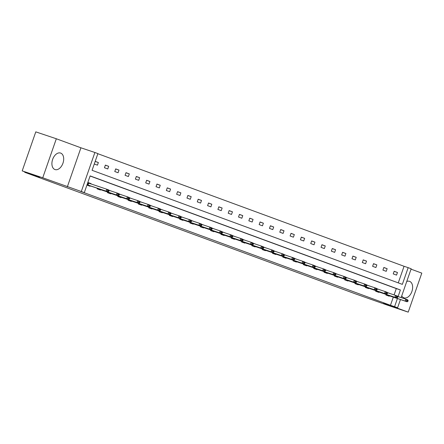 <?xml version="1.0" encoding="UTF-8"?>
<svg xmlns="http://www.w3.org/2000/svg" width="444" height="444" viewBox="0 0 444 444"><rect width="100%" height="100%" fill="white"/><g stroke="black" fill="none" stroke-linecap="round" stroke-linejoin="round"><path stroke-width="0.67" d="M406.748 281.474A8.708 5.495 -71.5 0 1 409.512 281.329A8.708 5.495 -71.5 0 1 409.607 281.363A8.708 5.495 -71.5 0 1 411.927 291.408A8.708 5.495 -71.5 0 1 403.973 297.841A8.708 5.495 -71.5 0 1 403.879 297.813A8.708 5.495 -71.5 0 1 401.737 295.859M54.934 169.53A8.708 5.495 -71.5 0 1 52.614 159.485A8.708 5.495 -71.5 0 1 60.567 153.052A8.708 5.495 -71.5 0 1 60.662 153.08A8.708 5.495 -71.5 0 1 62.981 163.131A8.708 5.495 -71.5 0 1 55.028 169.564A8.708 5.495 -71.5 0 1 54.934 169.53M400.455 299.545L397.585 307.775L383.622 303.091L408.214 312.132L387.673 305.239L355.594 293.922L24.698 172.278L39.488 177.239L22.2 170.885L35.786 131.868L56.327 138.761L42.741 177.778L81.302 191.508L94.888 152.492L97.896 153.596L92.08 170.307L402.347 284.371L408.164 267.654L411.172 268.759L401.137 297.591M22.2 170.885L42.741 177.778M408.214 312.132L421.8 273.116L411.039 269.158M67.333 186.819L80.925 147.802L56.327 138.761M80.925 147.802L94.888 152.492M398.279 282.872L404.057 266.278L97.858 153.713M404.057 266.278L408.164 267.654M24.847 171.856L24.698 172.278M375.785 290.604L375.58 291.197L378.887 292.413L379.021 292.024M376.95 288.728L379.703 289.738M355.156 283.022L354.95 283.611L358.258 284.826L358.391 284.438M356.327 281.141L359.079 282.156M334.532 275.441L334.326 276.029L337.629 277.245L337.767 276.856M335.697 273.56L338.45 274.57M313.902 267.86L313.697 268.448L317.005 269.663L317.138 269.275M315.068 265.978L317.826 266.988M293.279 260.273L293.073 260.861L296.376 262.077L296.514 261.688M294.444 258.391L297.197 259.407M272.649 252.692L272.444 253.28L275.752 254.495L275.885 254.107M273.815 250.81L276.568 251.826M252.02 245.11L251.815 245.699L255.122 246.914L255.256 246.525M253.191 243.229L255.944 244.239M231.396 237.523L231.191 238.117L234.493 239.333L234.632 238.944M232.562 235.647L235.314 236.658M210.767 229.942L210.561 230.53L213.869 231.746L214.002 231.357M211.932 228.061L214.691 229.076M190.143 222.361L189.938 222.949L193.24 224.165L193.379 223.776M191.309 220.479L194.061 221.489M169.514 214.779L169.308 215.368L172.616 216.583L172.749 216.195M170.679 212.898L173.432 213.908M148.884 207.193L148.679 207.781L151.987 208.996L152.12 208.608M150.05 205.311L152.808 206.327M128.261 199.611L128.055 200.2L131.357 201.415L131.496 201.027M129.426 197.73L132.179 198.746M107.631 192.03L107.426 192.618L110.734 193.834L110.867 193.445M108.797 190.149L111.549 191.159M87.851 182.445L91.026 183.611L90.92 183.905M90.237 185.864L90.104 186.247L86.935 185.081M394.089 294.894L396.292 288.578L90.093 176.013M398.096 296.57L400.399 289.96L90.132 175.896L84.31 192.613L80.203 191.231L390.47 305.294L393.306 297.147M101.238 187.368L97.996 186.28M97.319 188.239L97.114 188.828L100.416 190.043L100.555 189.655M117.943 195.821L117.738 196.409L121.046 197.624L121.179 197.236M119.114 193.939L121.867 194.949M138.572 203.402L138.367 203.99L141.675 205.206L141.808 204.817M139.738 201.521L142.491 202.536M159.202 210.983L158.996 211.577L162.299 212.793L162.437 212.404M160.367 209.107L163.12 210.117M179.826 218.57L179.62 219.158L182.928 220.374L183.061 219.985M180.991 216.689L183.749 217.699M200.455 226.151L200.25 226.74L203.552 227.955L203.691 227.567M201.62 224.27L204.373 225.286M221.079 233.733L220.873 234.321L224.181 235.536L224.314 235.148M222.25 231.851L225.003 232.867M241.708 241.32L241.503 241.908L244.811 243.123L244.944 242.735M242.874 239.438L245.626 240.448M262.337 248.901L262.132 249.489L265.434 250.705L265.573 250.316M263.503 247.019L266.256 248.03M282.961 256.482L282.756 257.07L286.064 258.286L286.197 257.897M284.127 254.601L286.885 255.616M303.591 264.063L303.385 264.657L306.693 265.873L306.826 265.484M304.756 262.188L307.509 263.198M324.22 271.65L324.015 272.239L327.317 273.454L327.456 273.066M325.385 269.769L328.138 270.779M344.844 279.232L344.638 279.82L347.946 281.035L348.079 280.647M346.009 277.35L348.768 278.366M365.473 286.813L365.268 287.401L368.57 288.617L368.709 288.228M366.639 284.931L369.391 285.947M386.097 294.4L385.892 294.988L389.199 296.204L389.333 295.815M387.268 292.518L390.021 293.528M84.31 192.613L81.302 191.508M397.585 307.775L394.577 306.671L397.413 298.523M390.47 305.294L394.577 306.671M396.542 275.114L393.24 273.898L394.155 271.262L397.463 272.477L396.542 275.114M386.23 271.323L382.922 270.107L383.844 267.471L387.146 268.687L386.23 271.323M375.918 267.527L372.61 266.311L373.526 263.675L376.834 264.89L375.918 267.527M365.601 263.736L362.298 262.521L363.214 259.884L366.522 261.1L365.601 263.736M355.289 259.945L351.981 258.73L352.902 256.094L356.205 257.309L355.289 259.945M344.977 256.155L341.669 254.939L342.59 252.303L345.893 253.518L344.977 256.155M334.659 252.364L331.357 251.149L332.273 248.512L335.581 249.728L334.659 252.364M324.348 248.573L321.045 247.358L321.961 244.722L325.269 245.937L324.348 248.573M314.036 244.783L310.728 243.567L311.649 240.931L314.951 242.147L314.036 244.783M303.724 240.987L300.416 239.771L301.332 237.135L304.639 238.35L303.724 240.987M293.406 237.196L290.104 235.98L291.02 233.344L294.328 234.56L293.406 237.196M283.094 233.405L279.787 232.19L280.708 229.554L284.01 230.769L283.094 233.405M272.783 229.615L269.475 228.399L270.39 225.763L273.698 226.978L272.783 229.615M262.465 225.824L259.163 224.609L260.079 221.972L263.386 223.188L262.465 225.824M252.153 222.033L248.845 220.818L249.767 218.182L253.069 219.397L252.153 222.033M241.841 218.243L238.533 217.027L239.449 214.391L242.757 215.606L241.841 218.243M231.524 214.446L228.222 213.231L229.137 210.595L232.445 211.81L231.524 214.446M221.212 210.656L217.904 209.44L218.825 206.804L222.128 208.02L221.212 210.656M210.9 206.865L207.592 205.65L208.514 203.013L211.816 204.229L210.9 206.865M200.583 203.075L197.28 201.859L198.196 199.223L201.504 200.438L200.583 203.075M190.271 199.284L186.968 198.068L187.884 195.432L191.192 196.648L190.271 199.284M179.959 195.493L176.651 194.278L177.572 191.642L180.875 192.857L179.959 195.493M169.647 191.703L166.339 190.487L167.255 187.851L170.563 189.066L169.647 191.703M159.329 187.906L156.027 186.691L156.943 184.055L160.251 185.27L159.329 187.906M149.018 184.116L145.71 182.9L146.631 180.264L149.933 181.479L149.018 184.116M138.706 180.325L135.398 179.11L136.314 176.473L139.621 177.689L138.706 180.325M128.388 176.534L125.086 175.319L126.002 172.683L129.309 173.898L128.388 176.534M118.076 172.744L114.768 171.528L115.69 168.892L118.992 170.108L118.076 172.744M107.764 168.953L104.457 167.738L105.372 165.101L108.68 166.317L107.764 168.953M95.194 161.355L98.368 162.526L97.447 165.162L94.278 163.991M396.292 288.578L400.399 289.96M87.829 182.512L91.026 183.611M95.166 161.45L98.368 162.526M105.345 165.196L108.68 166.317M115.656 168.986L118.992 170.108M125.968 172.777L129.309 173.898M136.28 176.568L139.621 177.689M146.598 180.358L149.933 181.479M156.91 184.155L160.251 185.27M167.222 187.945L170.563 189.066M177.539 191.736L180.875 192.857M187.851 195.527L191.192 196.648M198.163 199.317L201.504 200.438M208.48 203.108L211.816 204.229M218.792 206.898L222.128 208.02M229.104 210.695L232.445 211.81M239.421 214.485L242.757 215.606M249.733 218.276L253.069 219.397M260.045 222.067L263.386 223.188M270.357 225.857L273.698 226.978M280.675 229.648L284.01 230.769M290.986 233.439L294.328 234.56M301.298 237.235L304.639 238.35M311.616 241.025L314.951 242.147M321.928 244.816L325.269 245.937M332.24 248.607L335.581 249.728M342.557 252.397L345.893 253.518M352.869 256.188L356.205 257.309M363.181 259.979L366.522 261.1M373.498 263.775L376.834 264.89M383.81 267.566L387.146 268.687M394.122 271.356L397.463 272.477M108.924 191.231L109.035 190.914L108.042 190.554L107.931 190.87L108.924 191.231L108.075 191.847L88.412 185.265L87.823 185.481M88.739 182.845L89.078 183.366M87.057 184.726L106.094 191.12L106.754 189.222L108.736 189.949L109.035 190.914M87.718 182.828L106.754 189.222L108.042 190.554M108.075 191.847L106.094 191.12L107.931 190.87M98.957 186.602L98.007 186.252M119.236 195.021L119.347 194.705L118.354 194.344L118.243 194.661L119.236 195.021L118.387 195.638L98.729 189.055L98.135 189.277M97.236 188.472L116.406 194.91L117.066 193.012L119.053 193.739L119.347 194.705M108.83 190.248L117.066 193.012L118.354 194.344M118.387 195.638L116.406 194.91L118.243 194.661M109.268 190.393L108.824 190.232M129.548 198.812L129.659 198.496L128.671 198.135L128.56 198.451L129.548 198.812L128.705 199.428L109.041 192.846L108.447 193.068M107.548 192.263L126.718 198.701L127.378 196.803L129.365 197.53L129.659 198.496M119.58 194.183L127.378 196.803L128.671 198.135M128.705 199.428L126.718 198.701L128.56 198.451M139.866 202.608L139.977 202.292L138.983 201.926L138.872 202.242L139.866 202.608L139.016 203.219L119.353 196.637L118.759 196.859M117.865 196.054L137.035 202.492L137.696 200.594L139.677 201.321L139.977 202.292M129.454 197.83L137.696 200.594L138.983 201.926M139.016 203.219L137.035 202.492L138.872 202.242M129.898 197.974L129.448 197.813M150.177 206.399L150.288 206.083L149.295 205.716L149.184 206.033L150.177 206.399L149.328 207.015L129.67 200.433L129.076 200.649M128.177 199.844L147.347 206.282L148.007 204.384L149.989 205.117L150.288 206.083M139.771 201.62L148.007 204.384L149.295 205.716M149.328 207.015L147.347 206.282L149.184 206.033M140.21 201.77L139.766 201.604M160.489 210.19L160.6 209.873L159.612 209.507L159.501 209.823L160.489 210.19L159.646 210.806L139.982 204.223L139.388 204.44M138.489 203.635L157.659 210.073L158.319 208.175L160.306 208.908L160.6 209.873M150.522 205.561L158.319 208.175L159.612 209.507M159.646 210.806L157.659 210.073L159.501 209.823M170.807 213.98L170.918 213.664L169.924 213.298L169.813 213.614L170.807 213.98L169.958 214.596L150.294 208.014L149.7 208.23M148.807 207.426L167.976 213.864L168.637 211.966L170.618 212.698L170.918 213.664M160.395 209.202L168.637 211.966L169.924 213.298M169.958 214.596L167.976 213.864L169.813 213.614M160.833 209.352L160.389 209.185M181.119 217.771L181.23 217.455L180.236 217.094L180.125 217.41L181.119 217.771L180.27 218.387L160.611 211.805L160.018 212.021M159.119 211.216L178.288 217.66L178.949 215.762L180.93 216.489L181.23 217.455M171.151 213.142L178.949 215.762L180.236 217.094M180.27 218.387L178.288 217.66L180.125 217.41M191.431 221.562L191.542 221.245L190.548 220.884L190.443 221.201L191.431 221.562L190.587 222.178L170.923 215.595L170.329 215.817M169.43 215.013L188.6 221.451L189.261 219.552L191.247 220.28L191.542 221.245M181.463 216.933L189.261 219.552L190.548 220.884M190.587 222.178L188.6 221.451L190.443 221.201M201.748 225.358L201.854 225.041L200.866 224.675L200.755 224.991L201.748 225.358L200.899 225.968L181.235 219.386L180.641 219.608M179.748 218.803L198.918 225.241L199.578 223.343L201.559 224.07L201.854 225.041M191.336 220.579L199.578 223.343L200.866 224.675M200.899 225.968L198.918 225.241L200.755 224.991M191.775 220.724L191.331 220.563M212.06 229.148L212.171 228.832L211.178 228.466L211.067 228.782L212.06 229.148L211.211 229.759L191.547 223.182L190.959 223.399M190.06 222.594L209.229 229.032L209.89 227.134L211.871 227.861L212.171 228.832M202.092 224.514L209.89 227.134L211.178 228.466M211.211 229.759L209.229 229.032L211.067 228.782M222.372 232.939L222.483 232.623L221.489 232.256L221.384 232.573L222.372 232.939L221.523 233.555L201.865 226.973L201.271 227.189M200.372 226.385L219.541 232.823L220.202 230.924L222.189 231.657L222.483 232.623M211.966 228.161L220.202 230.924L221.489 232.256M221.523 233.555L219.541 232.823L221.384 232.573M212.404 228.31L211.96 228.144M232.689 236.73L232.795 236.413L231.807 236.047L231.696 236.363L232.689 236.73L231.84 237.346L212.177 230.763L211.583 230.98M210.684 230.175L229.853 236.613L230.519 234.715L232.501 235.448L232.795 236.413M222.278 231.951L230.519 234.715L231.807 236.047M231.84 237.346L229.853 236.613L231.696 236.363M222.716 232.101L222.272 231.935M243.001 240.52L243.112 240.204L242.119 239.838L242.008 240.154L243.001 240.52L242.152 241.136L222.488 234.554L221.9 234.771M221.001 233.966L240.171 240.404L240.831 238.506L242.813 239.238L243.112 240.204M232.589 235.742L240.831 238.506L242.119 239.838M242.152 241.136L240.171 240.404L242.008 240.154M233.033 235.892L232.584 235.725M253.313 244.311L253.424 243.995L252.431 243.634L252.32 243.95L253.313 244.311L252.464 244.927L232.806 238.345L232.212 238.561M231.313 237.756L250.483 244.2L251.143 242.302L253.13 243.029L253.424 243.995M242.907 239.532L251.143 242.302L252.431 243.634M252.464 244.927L250.483 244.2L252.32 243.95M243.345 239.682L242.901 239.521M263.625 248.102L263.736 247.785L262.748 247.425L262.637 247.741L263.625 248.102L262.781 248.718L243.118 242.135L242.524 242.357M241.625 241.553L260.795 247.991L261.455 246.093L263.442 246.82L263.736 247.785M253.219 243.329L261.455 246.093L262.748 247.425M262.781 248.718L260.795 247.991L262.637 247.741M253.657 243.473L253.213 243.312M273.942 251.898L274.053 251.582L273.06 251.215L272.949 251.532L273.942 251.898L273.093 252.508L253.43 245.926L252.836 246.148M251.942 245.343L271.112 251.781L271.772 249.883L273.754 250.61L274.053 251.582M263.531 247.119L271.772 249.883L273.06 251.215M273.093 252.508L271.112 251.781L272.949 251.532M263.975 247.264L263.525 247.103M284.254 255.689L284.365 255.372L283.372 255.006L283.261 255.322L284.254 255.689L283.405 256.299L263.747 249.722L263.153 249.939M262.254 249.134L281.424 255.572L282.084 253.674L284.066 254.401L284.365 255.372M273.848 250.91L282.084 253.674L283.372 255.006M283.405 256.299L281.424 255.572L283.261 255.322M274.287 251.06L273.843 250.893M294.566 259.479L294.677 259.163L293.689 258.797L293.578 259.113L294.566 259.479L293.723 260.095L274.059 253.513L273.465 253.729M272.566 252.925L291.736 259.363L292.396 257.464L294.383 258.197L294.677 259.163M284.598 254.85L292.396 257.464L293.689 258.797M293.723 260.095L291.736 259.363L293.578 259.113M304.884 263.27L304.995 262.953L304.001 262.587L303.89 262.904L304.884 263.27L304.035 263.886L284.371 257.304L283.777 257.52M282.884 256.715L302.053 263.153L302.714 261.255L304.695 261.988L304.995 262.953M294.472 258.491L302.714 261.255L304.001 262.587M304.035 263.886L302.053 263.153L303.89 262.904M294.91 258.641L294.466 258.475M315.196 267.06L315.307 266.744L314.313 266.378L314.202 266.694L315.196 267.06L314.346 267.677L294.688 261.094L294.095 261.311M293.195 260.506L312.365 266.944L313.026 265.046L315.007 265.778L315.307 266.744M304.789 262.282L313.026 265.046L314.313 266.378M314.346 267.677L312.365 266.944L314.202 266.694M305.228 262.432L304.784 262.265M325.508 270.851L325.619 270.535L324.625 270.174L324.52 270.49L325.508 270.851L324.664 271.467L305 264.885L304.406 265.101M303.507 264.297L322.677 270.74L323.337 268.842L325.324 269.569L325.619 270.535M315.54 266.222L323.337 268.842L324.625 270.174M324.664 271.467L322.677 270.74L324.52 270.49M335.825 274.642L335.93 274.325L334.943 273.965L334.832 274.281L335.825 274.642L334.976 275.258L315.312 268.676L314.718 268.898M313.825 268.093L332.989 274.531L333.655 272.633L335.636 273.36L335.93 274.325M325.413 269.869L333.655 272.633L334.943 273.965M334.976 275.258L332.989 274.531L334.832 274.281M325.852 270.013L325.408 269.852M346.137 278.438L346.248 278.122L345.254 277.755L345.143 278.072L346.137 278.438L345.288 279.048L325.624 272.466L325.036 272.688M324.137 271.883L343.306 278.321L343.967 276.423L345.948 277.15L346.248 278.122M335.725 273.659L343.967 276.423L345.254 277.755M345.288 279.048L343.306 278.321L345.143 278.072M336.169 273.804L335.725 273.643M356.449 282.229L356.56 281.912L355.566 281.546L355.461 281.862L356.449 282.229L355.6 282.839L335.942 276.262L335.348 276.479M334.449 275.674L353.618 282.112L354.279 280.214L356.266 280.941L356.56 281.912M346.481 277.6L354.279 280.214L355.566 281.546M355.6 282.839L353.618 282.112L355.461 281.862M366.766 286.019L366.872 285.703L365.884 285.337L365.773 285.653L366.766 286.019L365.917 286.635L346.253 280.053L345.66 280.269M344.76 279.465L363.93 285.903L364.596 284.005L366.578 284.737L366.872 285.703M356.354 281.241L364.596 284.005L365.884 285.337M365.917 286.635L363.93 285.903L365.773 285.653M356.793 281.391L356.349 281.224M377.078 289.81L377.189 289.494L376.196 289.127L376.085 289.444L377.078 289.81L376.229 290.426L356.565 283.844L355.977 284.06M355.078 283.255L374.248 289.693L374.908 287.795L376.889 288.528L377.189 289.494M367.11 285.181L374.908 287.795L376.196 289.127M376.229 290.426L374.248 289.693L376.085 289.444M387.39 293.601L387.501 293.284L386.508 292.918L386.397 293.234L387.39 293.601L386.541 294.217L366.883 287.634L366.289 287.851M365.39 287.046L384.56 293.484L385.22 291.586L387.201 292.319L387.501 293.284M376.984 288.822L385.22 291.586L386.508 292.918M386.541 294.217L384.56 293.484L386.397 293.234M377.422 288.972L376.978 288.805M397.702 297.391L397.813 297.075L396.825 296.714L396.714 297.03L397.702 297.391L396.858 298.007L377.195 291.425L376.601 291.641M375.702 290.837L394.871 297.28L395.532 295.382L397.519 296.109L397.813 297.075M387.296 292.618L395.532 295.382L396.825 296.714M396.858 298.007L394.871 297.28L396.714 297.03M387.734 292.763L387.29 292.602M408.019 301.182L408.13 300.866L407.137 300.505L407.026 300.821L408.019 301.182L407.17 301.798L387.507 295.216L386.913 295.438M386.019 294.633L405.189 301.071L405.849 299.173L407.831 299.9L408.13 300.866M397.608 296.409L405.849 299.173L407.137 300.505M407.17 301.798L405.189 301.071L407.026 300.821M88.017 185.054L88.678 183.156M87.734 184.959L88.395 183.061M87.046 184.76L88.412 185.265M97.225 188.506L98.729 189.055M107.537 192.296L109.041 192.846M117.854 196.087L119.353 196.637M128.166 199.878L129.67 200.433M138.478 203.668L139.982 204.223M148.796 207.459L150.294 208.014M159.107 211.255L160.611 211.805M169.419 215.046L170.923 215.595M179.731 218.837L181.235 219.386M190.049 222.627L191.547 223.182M200.361 226.418L201.865 226.973M210.672 230.208L212.177 230.763M220.99 233.999L222.488 234.554M231.302 237.795L232.806 238.345M241.614 241.586L243.118 242.135M251.931 245.377L253.43 245.926M262.243 249.167L263.747 249.722M272.555 252.958L274.059 253.513M282.872 256.749L284.371 257.304M293.184 260.539L294.688 261.094M303.496 264.335L305 264.885M313.808 268.126L315.312 268.676M324.126 271.917L325.624 272.466M334.437 275.707L335.942 276.262M344.749 279.498L346.253 280.053M355.067 283.289L356.565 283.844M365.379 287.079L366.883 287.634M375.691 290.876L377.195 291.425M386.008 294.666L387.507 295.216"/></g></svg>
